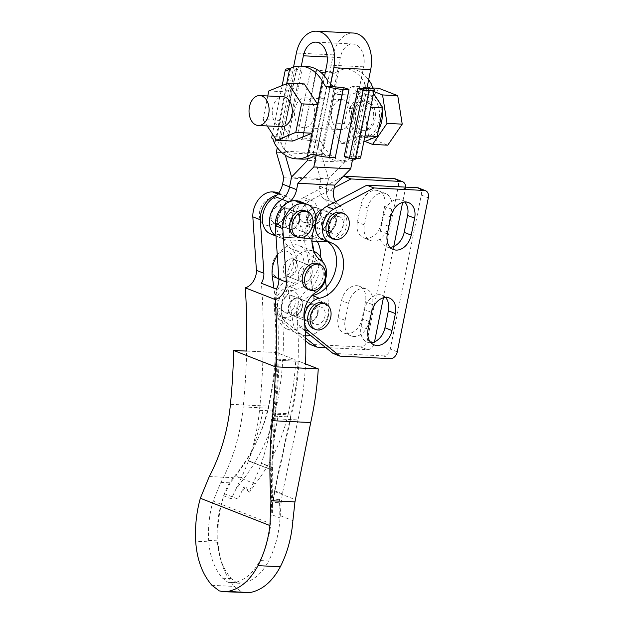 <?xml version="1.0" encoding="UTF-8"?>
<svg xmlns="http://www.w3.org/2000/svg" width="624" height="624" viewBox="0 0 624 624"><rect width="100%" height="100%" fill="white"/><g stroke="black" fill="none" stroke-linecap="round" stroke-linejoin="round"><path stroke-width="0.47" stroke-dasharray="3.12 2.34" d="M311.743 225.178A9.134 6.622 -68.6 0 1 310.183 224.851A9.134 6.622 -68.6 0 1 307 214.96A9.134 6.622 -68.6 0 1 315.307 207.511A9.134 6.622 -68.6 0 1 316.859 207.847A9.134 6.622 -68.6 0 1 320.042 217.737A9.134 6.622 -68.6 0 1 311.743 225.178A9.134 6.622 -68.6 0 1 310.183 224.851A9.134 6.622 -68.6 0 1 307 214.96A9.134 6.622 -68.6 0 1 315.307 207.511A9.134 6.622 -68.6 0 1 316.859 207.847A9.134 6.622 -68.6 0 1 320.042 217.737A9.134 6.622 -68.6 0 1 311.743 225.178M327.662 231.426A9.134 6.622 -68.6 0 1 326.102 231.098A9.134 6.622 -68.6 0 1 322.92 221.2A9.134 6.622 -68.6 0 1 331.219 213.759A9.134 6.622 -68.6 0 1 332.779 214.094A9.134 6.622 -68.6 0 1 335.962 223.985A9.134 6.622 -68.6 0 1 327.662 231.426A9.134 6.622 -68.6 0 1 326.102 231.098A9.134 6.622 -68.6 0 1 322.92 221.2A9.134 6.622 -68.6 0 1 331.219 213.759A9.134 6.622 -68.6 0 1 332.779 214.094A9.134 6.622 -68.6 0 1 335.962 223.985A9.134 6.622 -68.6 0 1 327.662 231.426M293.506 315.619A9.134 6.622 -68.6 0 1 291.954 315.292A9.134 6.622 -68.6 0 1 288.764 305.401A9.134 6.622 -68.6 0 1 297.071 297.952A9.134 6.622 -68.6 0 1 298.623 298.288A9.134 6.622 -68.6 0 1 301.805 308.178A9.134 6.622 -68.6 0 1 293.506 315.619A9.134 6.622 -68.6 0 1 291.954 315.292A9.134 6.622 -68.6 0 1 288.764 305.401A9.134 6.622 -68.6 0 1 297.071 297.952A9.134 6.622 -68.6 0 1 298.623 298.288A9.134 6.622 -68.6 0 1 301.805 308.178A9.134 6.622 -68.6 0 1 293.506 315.619M309.426 321.867A9.134 6.622 -68.6 0 1 307.866 321.539A9.134 6.622 -68.6 0 1 304.684 311.641A9.134 6.622 -68.6 0 1 312.983 304.2A9.134 6.622 -68.6 0 1 314.543 304.535A9.134 6.622 -68.6 0 1 317.725 314.426A9.134 6.622 -68.6 0 1 309.426 321.867A9.134 6.622 -68.6 0 1 307.866 321.539A9.134 6.622 -68.6 0 1 304.684 311.641A9.134 6.622 -68.6 0 1 312.983 304.2A9.134 6.622 -68.6 0 1 314.543 304.535A9.134 6.622 -68.6 0 1 317.725 314.426A9.134 6.622 -68.6 0 1 309.426 321.867M366.179 238.329A16.076 11.661 -68.6 0 1 363.441 237.744A16.076 11.661 -68.6 0 1 357.373 222.183L360.797 205.226A16.076 11.661 -68.6 0 1 378.604 190.858A16.076 11.661 -68.6 0 1 384.665 206.411L381.248 223.376A16.076 11.661 -68.6 0 1 366.179 238.329M373.199 241.082A16.076 11.661 -68.6 0 1 370.461 240.497A16.076 11.661 -68.6 0 1 364.4 224.944L367.817 207.979A16.076 11.661 -68.6 0 1 385.624 193.612A16.076 11.661 -68.6 0 1 391.693 209.173L388.268 226.13A16.076 11.661 -68.6 0 1 373.199 241.082M346.936 333.723A16.076 11.661 -68.6 0 1 344.198 333.138A16.076 11.661 -68.6 0 1 338.138 317.585L341.562 300.628A16.076 11.661 -68.6 0 1 359.369 286.252A16.076 11.661 -68.6 0 1 365.43 301.813L362.014 318.77A16.076 11.661 -68.6 0 1 346.936 333.723M353.964 336.484A16.076 11.661 -68.6 0 1 351.226 335.899A16.076 11.661 -68.6 0 1 345.158 320.338L348.582 303.381A16.076 11.661 -68.6 0 1 366.389 289.013A16.076 11.661 -68.6 0 1 372.45 304.567L369.034 321.532A16.076 11.661 -68.6 0 1 353.964 336.484M308.279 204.758A9.134 6.622 -68.6 0 1 309.839 205.085A9.134 6.622 -68.6 0 1 313.022 214.976A9.134 6.622 -68.6 0 1 304.723 222.425A9.134 6.622 -68.6 0 1 303.163 222.089A9.134 6.622 -68.6 0 1 299.98 212.199A9.134 6.622 -68.6 0 1 308.279 204.758M278.616 300.69A14.071 10.21 -68.6 0 1 293.124 290.823A14.071 10.21 -68.6 0 1 297.913 307.367A14.071 10.21 -68.6 0 1 283.405 317.234A14.071 10.21 -68.6 0 1 278.616 300.69M295.924 213.743A14.071 10.21 -68.6 0 1 308.724 199.969A14.071 10.21 -68.6 0 1 317.07 213.439A14.071 10.21 -68.6 0 1 304.27 227.206A14.071 10.21 -68.6 0 1 295.924 213.743M290.043 295.199A9.134 6.622 -68.6 0 1 291.603 295.526A9.134 6.622 -68.6 0 1 294.785 305.417A9.134 6.622 -68.6 0 1 286.486 312.866A9.134 6.622 -68.6 0 1 284.926 312.53A9.134 6.622 -68.6 0 1 281.744 302.64A9.134 6.622 -68.6 0 1 290.043 295.199M395.608 178.971A7.309 5.296 -68.6 0 1 398.362 186.038L367.302 340.096A7.309 5.296 -68.6 0 1 360.454 346.889L367.474 349.643L325.681 347.56M367.474 349.643A7.309 5.296 111.4 0 0 374.322 342.849L367.302 340.096M398.362 186.038L405.389 188.799L402.644 202.41M393.76 246.441L383.409 297.804M374.525 341.843L374.322 342.849M405.389 188.799A7.309 5.296 111.4 0 0 405.569 187.122M317.203 241.34A29.227 21.2 111.4 0 0 308.896 234.055A29.227 21.2 111.4 0 0 307.64 233.618A18.268 13.252 -68.6 0 1 306.852 233.353A18.268 13.252 -68.6 0 1 299.645 217.636A18.268 13.252 -68.6 0 1 310.674 200.226L334.246 187.762M305.581 337.958L286.057 322.304A18.268 13.252 -68.6 0 1 282.368 303.607A18.268 13.252 -68.6 0 1 296.416 289.279A29.227 21.2 111.4 0 0 320.596 257.205M360.454 346.889L309.995 344.378M305.69 340.922L279.037 319.55A18.268 13.252 -68.6 0 1 275.34 300.854A18.268 13.252 -68.6 0 1 289.396 286.517A29.227 21.2 111.4 0 0 313.591 250.653M312.023 242.533A29.227 21.2 111.4 0 0 301.876 231.293A29.227 21.2 111.4 0 0 300.612 230.864A18.268 13.252 -68.6 0 1 299.824 230.591A18.268 13.252 -68.6 0 1 292.625 214.874A18.268 13.252 -68.6 0 1 303.654 197.473L343.06 176.639M390.203 247.322A16.076 11.661 -68.6 0 1 389.119 247.33A16.076 11.661 -68.6 0 1 386.381 246.745A16.076 11.661 -68.6 0 1 380.312 231.192L383.737 214.227A16.076 11.661 -68.6 0 1 401.544 199.859A16.076 11.661 -68.6 0 1 404.742 202.043M370.968 342.716A16.076 11.661 -68.6 0 1 369.884 342.732A16.076 11.661 -68.6 0 1 367.146 342.147A16.076 11.661 -68.6 0 1 361.078 326.586L364.502 309.629A16.076 11.661 -68.6 0 1 382.309 295.261A16.076 11.661 -68.6 0 1 385.499 297.445M320.011 306.953A9.134 6.622 -68.6 0 1 321.563 307.289A9.134 6.622 -68.6 0 1 324.745 317.179A9.134 6.622 -68.6 0 1 316.446 324.62A9.134 6.622 -68.6 0 1 314.894 324.293A9.134 6.622 -68.6 0 1 311.704 314.402A9.134 6.622 -68.6 0 1 320.011 306.953M338.247 216.512A9.134 6.622 -68.6 0 1 339.799 216.848A9.134 6.622 -68.6 0 1 342.982 226.738A9.134 6.622 -68.6 0 1 334.682 234.179A9.134 6.622 -68.6 0 1 333.13 233.852A9.134 6.622 -68.6 0 1 329.94 223.961A9.134 6.622 -68.6 0 1 338.247 216.512M313.225 328.544A13.697 9.937 111.4 0 0 313.498 328.645A13.697 9.937 111.4 0 0 327.553 319.231A13.697 9.937 111.4 0 0 323.232 303.038M331.461 238.103A13.697 9.937 111.4 0 0 334.3 238.61A13.697 9.937 111.4 0 0 346.336 227.113A13.697 9.937 111.4 0 0 341.468 212.597M418.548 187.972A7.309 5.296 -68.6 0 1 421.301 195.047L390.242 349.097A7.309 5.296 -68.6 0 1 383.393 355.891L332.935 353.379M305.222 331.149L301.977 328.552A18.268 13.252 -68.6 0 1 298.217 310.073A18.268 13.252 -68.6 0 1 311.984 295.589M326.36 241.004A29.227 21.2 111.4 0 0 324.815 240.302A29.227 21.2 111.4 0 0 323.552 239.866A18.268 13.252 -68.6 0 1 322.772 239.593M316.243 207.878A9.134 6.622 -68.6 0 1 317.795 208.213A9.134 6.622 -68.6 0 1 320.978 218.104A9.134 6.622 -68.6 0 1 312.679 225.545A9.134 6.622 -68.6 0 1 311.126 225.217A9.134 6.622 -68.6 0 1 307.936 215.327A9.134 6.622 -68.6 0 1 316.243 207.878M326.726 231.059A9.134 6.622 111.4 0 0 335.026 223.61A9.134 6.622 111.4 0 0 331.843 213.72A9.134 6.622 111.4 0 0 330.283 213.392A9.134 6.622 111.4 0 0 321.984 220.834A9.134 6.622 111.4 0 0 325.166 230.724A9.134 6.622 111.4 0 0 326.726 231.059M279.887 206.068A9.134 6.622 -68.6 0 1 281.447 206.404A9.134 6.622 -68.6 0 1 284.63 216.294A9.134 6.622 -68.6 0 1 276.331 223.735A9.134 6.622 -68.6 0 1 274.771 223.408A9.134 6.622 -68.6 0 1 271.588 213.509A9.134 6.622 -68.6 0 1 279.887 206.068M290.371 229.25A9.134 6.622 111.4 0 0 298.678 221.801A9.134 6.622 111.4 0 0 295.487 211.91A9.134 6.622 111.4 0 0 293.935 211.583A9.134 6.622 111.4 0 0 285.636 219.024A9.134 6.622 111.4 0 0 288.818 228.914A9.134 6.622 111.4 0 0 290.371 229.25M319.519 229.187A10.046 7.285 -68.6 0 1 317.811 228.821A10.046 7.285 -68.6 0 1 314.309 217.94A10.046 7.285 -68.6 0 1 323.443 209.75A10.046 7.285 111.4 0 0 314.309 217.94A10.046 7.285 111.4 0 0 317.811 228.821A10.046 7.285 111.4 0 0 319.519 229.187A10.046 7.285 111.4 0 0 328.653 220.997A10.046 7.285 111.4 0 0 325.151 210.116A10.046 7.285 -68.6 0 1 328.653 220.997A10.046 7.285 -68.6 0 1 319.519 229.187M283.171 227.378A10.046 7.285 -68.6 0 1 281.463 227.011A10.046 7.285 -68.6 0 1 277.961 216.13A10.046 7.285 -68.6 0 1 287.095 207.94A10.046 7.285 111.4 0 0 277.961 216.13A10.046 7.285 111.4 0 0 281.463 227.011A10.046 7.285 111.4 0 0 283.171 227.378A10.046 7.285 111.4 0 0 292.305 219.188A10.046 7.285 111.4 0 0 288.803 208.307A10.046 7.285 -68.6 0 1 292.305 219.188A10.046 7.285 -68.6 0 1 283.171 227.378M335.657 201.685A16.84 12.215 111.4 0 0 338.598 204.656L331.578 201.903A16.84 12.215 -68.6 0 1 326.469 188.737L328.474 178.823L321.04 153.036L340.275 57.634A18.268 12.215 92.9 0 1 352.888 43.984A18.268 12.215 92.9 0 1 355.547 44.561A18.268 12.215 92.9 0 1 363.683 66.823L344.448 162.217L328.474 178.823L326.469 188.737L319.449 185.983L320.736 179.603L283.842 177.762M311.984 241.082L285.574 239.764A20.459 14.843 -68.6 0 1 284.677 239.46A20.459 14.843 -68.6 0 1 276.635 221.66A20.459 14.843 -68.6 0 1 289.271 202.199L288.756 201.997M289.271 202.199A16.481 11.957 111.4 0 0 290.16 201.451M338.598 204.656A20.459 14.843 -68.6 0 1 343.699 222.979A20.459 14.843 -68.6 0 1 327.647 241.761M333.497 191.498L326.469 188.737A16.84 12.215 111.4 0 0 331.578 201.903A20.459 14.843 -68.6 0 1 336.671 220.225A20.459 14.843 111.4 0 0 331.578 201.903L324.558 199.142A16.84 12.215 -68.6 0 1 319.449 185.983M327.233 241.839L320.206 239.086L278.546 237.011L320.206 239.086L313.186 236.324A20.459 14.843 111.4 0 0 329.651 217.472A20.459 14.843 111.4 0 0 324.558 199.142M313.186 236.324L271.526 234.25L285.574 239.764M320.206 239.086A20.459 14.843 111.4 0 0 336.671 220.225A20.459 14.843 -68.6 0 1 320.206 239.086M275.987 235.872A20.459 14.843 111.4 0 0 277.657 236.699A20.459 14.843 111.4 0 0 278.546 237.011A20.459 14.843 -68.6 0 1 277.657 236.699A20.459 14.843 -68.6 0 1 275.987 235.872M270.637 233.945A20.459 14.843 111.4 0 0 271.526 234.25M320.736 179.603L313.248 154.112L333.255 54.881A29.227 19.547 92.9 0 1 353.434 33.041M316.165 155.298L330.049 86.424M366.943 88.257L352.778 158.488M313.248 154.112L276.354 152.279M293.53 67.088L277.298 147.592M301.291 66.183L284.146 151.195L285.308 155.212M307.913 158.636L324.542 76.144M321.04 153.036L284.146 151.195M328.474 178.823L291.58 176.99L328.474 178.823M344.448 162.217L307.554 160.384M287.095 207.94A10.046 7.285 -68.6 0 1 288.803 208.307A10.046 7.285 111.4 0 0 287.087 207.94M323.443 209.75A10.046 7.285 -68.6 0 1 325.151 210.116A10.046 7.285 111.4 0 0 323.443 209.75M312.016 273.85A9.134 6.622 111.4 0 0 308.568 264.989A9.134 6.622 111.4 0 0 298.459 273.133A9.134 6.622 111.4 0 0 301.899 281.993A9.134 6.622 111.4 0 0 312.016 273.85M283.475 267.251A9.134 6.622 -68.6 0 1 293.592 259.108A9.134 6.622 -68.6 0 1 297.032 267.969A9.134 6.622 -68.6 0 1 286.915 276.112A9.134 6.622 -68.6 0 1 283.475 267.251M317.515 313.209A9.134 6.622 111.4 0 0 314.075 304.348A9.134 6.622 111.4 0 0 303.958 312.491A9.134 6.622 111.4 0 0 307.398 321.352A9.134 6.622 111.4 0 0 317.515 313.209M288.974 306.61A9.134 6.622 -68.6 0 1 299.091 298.467A9.134 6.622 -68.6 0 1 302.531 307.328A9.134 6.622 -68.6 0 1 292.422 315.471A9.134 6.622 -68.6 0 1 288.974 306.61M277.29 255.38A23.743 17.222 -68.6 0 1 287.274 246.293A23.743 17.222 -68.6 0 1 298.927 245.505A23.743 17.222 -68.6 0 1 308.24 259.03L313.739 298.389A23.743 17.222 -68.6 0 1 306.337 322.343A23.743 17.222 -68.6 0 1 287.079 329.074A23.743 17.222 -68.6 0 1 277.766 315.557L273.944 288.179M305.487 335.774A23.743 17.222 -68.6 0 1 302.063 334.955A23.743 17.222 -68.6 0 1 292.75 321.438L287.251 282.079A23.743 17.222 -68.6 0 1 302.258 252.174A23.743 17.222 -68.6 0 1 313.856 251.363L298.927 245.505M322.553 261.76A23.743 17.222 -68.6 0 1 323.216 264.904L325.33 280.004M326.352 287.329L328.723 304.262A23.743 17.222 -68.6 0 1 310.463 335.361M279.412 205.881A9.134 6.622 111.4 0 0 271.12 213.338A9.134 6.622 111.4 0 0 274.303 223.22A9.134 6.622 111.4 0 0 275.87 223.556A9.134 6.622 111.4 0 0 284.162 216.099A9.134 6.622 111.4 0 0 280.979 206.216A9.134 6.622 111.4 0 0 279.412 205.881M290.854 229.429A9.134 6.622 -68.6 0 1 289.286 229.102A9.134 6.622 -68.6 0 1 286.096 219.219A9.134 6.622 -68.6 0 1 294.395 211.762A9.134 6.622 -68.6 0 1 295.955 212.098A9.134 6.622 -68.6 0 1 299.146 221.98A9.134 6.622 -68.6 0 1 290.854 229.429M292.024 258.781A9.134 6.622 111.4 0 0 283.733 266.23A9.134 6.622 111.4 0 0 286.915 276.112A9.134 6.622 111.4 0 0 288.483 276.448A9.134 6.622 111.4 0 0 296.774 268.991A9.134 6.622 111.4 0 0 293.592 259.108A9.134 6.622 111.4 0 0 292.024 258.781M303.467 282.321A9.134 6.622 -68.6 0 1 301.899 281.993A9.134 6.622 -68.6 0 1 298.709 272.111A9.134 6.622 -68.6 0 1 307.008 264.654A9.134 6.622 -68.6 0 1 308.568 264.989A9.134 6.622 -68.6 0 1 311.758 274.872A9.134 6.622 -68.6 0 1 303.467 282.321M259.381 213.673A14.071 10.21 -68.6 0 1 271.003 198.292A14.071 10.21 -68.6 0 1 280.917 209.89A14.071 10.21 -68.6 0 1 269.295 225.264A14.071 10.21 -68.6 0 1 259.381 213.673M317.733 263.679A13.697 9.937 -68.6 0 1 322.811 277.345A13.697 9.937 -68.6 0 1 311.891 289.559A13.697 9.937 -68.6 0 1 307.718 289.185M271.994 266.565A14.071 10.21 -68.6 0 1 283.616 251.183A14.071 10.21 -68.6 0 1 293.53 262.782A14.071 10.21 -68.6 0 1 281.908 278.164A14.071 10.21 -68.6 0 1 271.994 266.565M300.097 201.552A20.459 14.843 -68.6 0 1 306.751 225.194A29.227 21.2 111.4 0 0 305.214 230.708A29.227 21.2 111.4 0 0 313.435 257.501A18.268 13.252 -68.6 0 1 318.794 273.047A18.268 13.252 -68.6 0 1 308.755 289.208A21.918 15.896 111.4 0 0 296.969 307.164A21.918 15.896 111.4 0 0 296.572 315.276A255.731 185.5 -68.6 0 1 298.015 361.28A255.731 185.5 -68.6 0 1 290.488 416.957L278.047 416.356C274.537 433.914 272.446 451.753 271.768 469.88L248.321 461.019C253.991 444.881 257.72 427.978 259.49 410.311A625.435 453.679 111.4 0 0 263.039 354.448A625.435 453.679 111.4 0 0 261.417 283.257M305.12 210.787A13.697 9.937 -68.6 0 1 310.198 224.453A13.697 9.937 -68.6 0 1 299.278 236.668A13.697 9.937 -68.6 0 1 295.105 236.293M248.321 461.019L248.547 460.769C254.701 444.787 259.537 428.025 263.063 410.483L275.512 411.076A255.731 185.5 111.4 0 0 283.031 355.399A255.731 185.5 111.4 0 0 281.596 309.395A21.918 15.896 -68.6 0 1 293.771 283.327A18.268 13.252 111.4 0 0 303.81 267.166A18.268 13.252 111.4 0 0 298.459 251.62A29.227 21.2 -68.6 0 1 291.767 219.313A20.459 14.843 111.4 0 0 285.113 195.671A20.459 14.843 111.4 0 0 281.603 194.93L279.981 194.852A20.459 14.843 111.4 0 0 276.986 195.086M271.627 470.168L274.474 416.192A625.435 453.679 111.4 0 0 278.023 360.329A625.435 453.679 111.4 0 0 276.401 289.138M277.625 192.738A20.459 14.843 -68.6 0 1 284.271 216.372A29.227 21.2 111.4 0 0 290.963 248.68A18.268 13.252 -68.6 0 1 296.314 264.225A18.268 13.252 -68.6 0 1 286.283 280.387A21.918 15.896 111.4 0 0 274.1 306.454A255.731 185.5 -68.6 0 1 275.535 352.459A255.731 185.5 -68.6 0 1 268.016 408.135C262.337 432.955 251.605 455.411 235.825 475.527L230.365 482.851L223.603 495.791L219.461 510.877C217.487 520.736 216.778 530.72 217.339 540.836L208.65 540.423C209.719 556.109 214.375 568.706 222.612 578.206L227.939 582.309L234.016 582.683C244.585 580.562 253.243 573.191 259.982 560.563L268.663 560.976C261.924 573.604 253.274 580.983 242.705 583.097L236.629 582.73L231.293 578.62C223.057 569.119 218.408 556.53 217.339 540.836M279.287 505.947L279.568 499.177L272.641 500.448A236.324 157.989 92.7 0 1 272.54 467.828L275.465 414.203A634.647 460.356 111.4 0 0 279.068 360.36L298.966 361.312L305.518 363.886L298.966 361.312L279.068 360.36L275.886 359.112L295.784 360.064L276.494 352.49L246.644 351.07A613.751 445.201 -68.6 0 1 243.243 406.949C240.505 434.327 233.048 459.475 220.888 482.399L213.08 501.064C209.422 513.763 207.94 526.882 208.65 540.423M213.08 501.064L270.824 523.723C269.233 537.233 265.621 549.518 259.982 560.563M275.512 411.076C269.794 435.934 259.217 458.461 243.766 478.639L235.825 475.527M236.629 582.73L227.939 582.309M273.109 499.138L271.947 499.083L272.509 504.332L274.42 490.667L290.488 416.957M271.947 499.083A227.12 151.835 92.7 0 1 271.768 469.88L248.555 460.769M223.603 495.791L231.27 498.802L235.591 489.848L243.766 478.639M235.591 489.848L237.143 486.346A227.12 151.835 -87.3 0 0 248.547 460.762M276.604 362.84A613.751 445.201 -68.6 0 1 273.203 418.712L297.983 419.89A255.731 185.5 111.4 0 0 305.503 364.221M297.983 419.89L282.36 493.787L281.128 502.772L271.651 502.32C269.919 474.154 270.434 446.277 273.203 418.712M270.824 523.723L271.651 502.32M281.128 502.772L280.059 517.943C278.998 533.77 275.207 548.114 268.663 560.976M272.509 504.332L272.384 514.933L280.059 517.943M246.215 592.8L241.675 591.965L234.335 586.412C224.718 575.32 219.281 560.602 218.033 542.279C217.168 525.392 219.297 509.223 224.429 493.756C226.426 487.929 229.375 482.57 233.282 477.688L234.725 475.894C251.605 455.317 263.016 432.065 268.96 406.146A264.935 192.176 -68.6 0 0 276.494 352.49L295.784 360.064L275.886 359.112L279.068 360.36M241.675 591.965L219.313 590.905M273.445 500.487L274.747 491.595L291.431 414.968L275.465 414.203M279.1 505.9L279.224 515.26L292.906 520.627M224.429 493.756L238.111 499.13L244.023 486.603L248.836 492.063A236.324 157.989 -87.3 0 0 261.448 463.468L261.417 463.18C266.885 447.158 270.504 430.412 272.282 412.955A634.647 460.356 111.4 0 0 275.886 359.112M272.54 467.828L261.448 463.468M279.084 504.652L278.78 499.301L272.641 500.448M248.836 492.063L249.522 492.094L255.286 483.959L234.725 475.894M272.282 412.955L288.249 413.712C282.282 439.67 271.292 463.086 255.286 483.959M242.954 490.604L245.747 486.868L249.522 492.094M298.966 361.312A264.935 192.176 -68.6 0 1 291.431 414.968M272.415 467.501L261.417 463.18M288.249 413.712A264.935 192.176 111.4 0 0 295.784 360.064M246.644 351.07L276.494 352.49M281.533 126.649A14.976 10.015 92.9 0 1 272.68 107.921A14.976 10.015 92.9 0 1 283.023 96.728M330.517 84.115L327.709 80.543L312.257 157.193L316.087 155.649M350.462 69.763A46.394 31.028 -87.1 0 0 343.723 68.297A46.394 31.028 -87.1 0 0 333.676 70.239L318.224 146.89A46.394 31.028 -87.1 0 0 339.105 160.976A46.394 31.028 -87.1 0 0 349.151 159.026L364.603 82.376A46.394 31.028 -87.1 0 0 350.462 69.763M352.412 160.337A46.394 31.028 92.9 0 1 345.072 161.273A46.394 31.028 92.9 0 1 323.45 145.938L320.549 141.242A15.343 2.504 11.4 0 0 302.921 138.037L316.618 70.114A15.343 2.504 -168.6 0 1 334.246 73.312L338.543 71.058A46.394 31.028 92.9 0 1 349.69 68.593A46.394 31.028 92.9 0 1 356.429 70.06A46.394 31.028 92.9 0 1 368.644 79.841M334.246 73.312L326.29 72.922L333.676 70.239M351.819 110.503A21.193 14.173 -87.1 0 0 364.338 136.991A21.193 14.173 -87.1 0 0 378.971 121.157A21.193 14.173 -87.1 0 0 366.452 94.669A21.193 14.173 -87.1 0 0 351.819 110.503M377.341 99.325A21.193 14.173 -87.1 0 0 369.166 94.801A21.193 14.173 -87.1 0 0 354.533 110.635A21.193 14.173 -87.1 0 0 367.052 137.124A21.193 14.173 -87.1 0 0 378.534 129.683M354.058 111.977A14.976 10.015 -87.1 0 0 362.911 130.705A14.976 10.015 -87.1 0 0 373.253 119.512A14.976 10.015 -87.1 0 0 364.408 100.784A14.976 10.015 -87.1 0 0 354.058 111.977M355.797 112.063A14.976 10.015 -87.1 0 0 364.65 130.79A14.976 10.015 -87.1 0 0 374.993 119.597A14.976 10.015 -87.1 0 0 366.14 100.87A14.976 10.015 -87.1 0 0 355.797 112.063M314.122 116.563A14.976 10.015 92.9 0 1 303.779 127.756A14.976 10.015 92.9 0 1 294.926 109.028A14.976 10.015 92.9 0 1 305.269 97.835A14.976 10.015 92.9 0 1 314.122 116.563M331.82 110.869A14.976 10.015 -87.1 0 0 340.673 129.597A14.976 10.015 -87.1 0 0 351.016 118.404A14.976 10.015 -87.1 0 0 342.163 99.676A14.976 10.015 -87.1 0 0 331.82 110.869M304.309 83.936L285.043 91.79L279.287 120.346L292.796 141.055M373.924 91.556L363.636 87.516L349.19 108.537L353.66 136.984L364.97 141.422M382.13 111.836A21.193 14.173 -87.1 0 0 379.486 102.617M363.636 87.516L372.965 87.984M378.823 88.273L364.377 109.294L368.854 137.74L387.769 145.166M349.19 108.537L364.377 109.294M353.66 136.984L368.854 137.74M353.145 86.369L333.879 94.224L328.115 122.78L341.624 143.489L360.89 135.642L366.647 107.086L353.145 86.369L369.416 87.181L350.15 95.035L344.393 123.591L357.903 144.3L363.769 141.913M338.543 71.058L333.879 94.224L350.15 95.035M323.45 145.938L328.115 122.78L344.393 123.591M341.624 143.489L357.903 144.3M364.603 82.376L365.664 86.915L351.452 156.094L359.408 156.491L356.218 158.8L360.89 135.642L364.993 135.845M371.319 83.92L366.647 107.086L370.75 107.289M373.534 93.491L369.416 87.181M318.224 146.89L312.593 140.845L320.549 141.242M344.245 156.296L350.119 156.25A7.309 1.193 -168.6 0 0 351.452 156.094C351.874 157.123 351.101 158.098 349.151 159.026M360.571 157.794A15.343 2.504 11.4 0 0 359.408 156.491M326.29 72.922A7.309 1.193 11.4 0 0 323.645 72.563L309.949 140.494A7.309 1.193 -168.6 0 1 312.593 140.845M316.618 70.114L310.651 69.81L315.799 71.838L323.645 72.563M302.921 138.037L296.954 137.74L310.651 69.81M309.949 140.494L302.102 139.76L296.954 137.74M315.799 71.838L302.102 139.76M302.211 159.136A46.394 31.028 92.9 0 1 281.33 145.049L296.782 68.406A46.394 31.028 92.9 0 1 306.829 66.456M316.719 155.423L319.644 154.51L311.696 154.112M281.33 145.049L280.27 140.517L280.784 139.261L272.836 138.863M289.435 68.773A15.343 2.504 -168.6 0 1 290.581 68.812L296.548 69.108L282.851 137.038L276.884 136.742A15.343 2.504 11.4 0 0 271.674 137.569M296.782 68.406C294.84 69.326 294.076 70.301 294.481 71.331L286.533 70.941M280.27 140.517L294.481 71.331A7.309 1.193 11.4 0 1 295.823 71.175L301.696 71.128L296.548 69.108M335.985 86.939L322.288 154.869A7.309 1.193 -168.6 0 1 319.644 154.51M280.784 139.261A7.309 1.193 -168.6 0 1 282.126 139.105L295.823 71.175M322.288 154.869L330.135 155.594L335.283 157.615M282.851 137.038L287.999 139.058L282.126 139.105M343.832 87.672L330.135 155.594M287.999 139.058L301.696 71.128M268.772 90.979L285.043 91.79L286.681 83.678M267.766 95.971L263.008 119.535L279.287 120.346L275.566 138.793M263.008 119.535L267.181 125.931M364.4 224.944L357.373 222.183M345.158 320.338L338.138 317.585M279.037 319.55L286.057 322.304M289.396 286.517L296.416 289.279M300.612 230.864L307.64 233.618M303.654 197.473L310.674 200.226M372.45 304.567L365.43 301.813M348.582 303.381L341.562 300.628M369.034 321.532L362.014 318.77M391.693 209.173L384.665 206.411M367.817 207.979L360.797 205.226M388.268 226.13L381.248 223.376M387.34 233.945L380.312 231.192M368.105 329.339L361.078 326.586M421.301 195.047L428.329 197.8M397.262 351.85L390.242 349.097M383.393 355.891L390.413 358.652M301.977 328.552L305.128 329.792M323.552 239.866L330.58 242.619M371.522 312.382L364.502 309.629M390.757 216.988L383.737 214.227M340.275 57.634L327.194 56.979M333.255 54.881L296.361 53.04M363.683 66.823L326.797 64.982M308.24 259.03L323.216 264.904M278.858 278.78L287.251 282.079M313.739 298.389L328.723 304.262M277.766 315.557L292.75 321.438M320.931 260.442L313.435 257.501M296.572 315.276L304.067 318.217M281.603 194.93L278.257 193.619M279.981 194.852L277.914 194.041M281.596 309.395L274.1 306.454M298.459 251.62L290.963 248.68M286.283 280.387L293.771 283.327M308.755 289.208L316.243 292.149M291.767 219.313L284.271 216.372M243.243 406.949L268.016 408.135M259.49 410.311L263.063 410.483M274.474 416.192L278.047 416.356M306.751 225.194L314.239 228.134M220.888 482.399L230.365 482.851M222.612 578.206L231.293 578.62M242.705 583.097L234.016 582.683M237.143 486.346L238.173 486.392M274.42 490.667L282.36 493.787M211.973 585.343L234.335 586.412M218.033 542.279L195.671 541.211M274.747 491.595L295.308 499.668M209.274 476.541L233.282 477.688M230.443 404.305L268.96 406.146M350.119 156.25L363.808 88.327M290.581 68.812L276.884 136.742M303.163 222.089L333.13 233.852M309.839 205.085L339.799 216.848M284.926 312.53L314.894 324.293M291.603 295.526L321.563 307.289M370.461 240.497L363.441 237.744M351.226 335.899L344.198 333.138M301.876 231.293L308.896 234.055M299.824 230.591L306.852 233.353M366.389 289.013L359.369 286.252M385.624 193.612L378.604 190.858M393.401 249.506L386.381 246.745M374.166 344.9L367.146 342.147M324.815 240.302L331.835 243.056M389.329 298.015L382.309 295.261M408.564 202.613L401.544 199.859M331.843 213.72L317.795 208.213M295.487 211.91L281.447 206.404M352.888 43.984L316.001 42.143M284.677 239.46L275.995 236.051M288.818 228.914L274.771 223.408M325.166 230.724L311.126 225.217M293.592 259.108L308.568 264.989L293.592 259.108M299.091 298.467L314.075 304.348M287.079 329.074L302.063 334.955M292.422 315.471L307.398 321.352M286.915 276.112L301.899 281.993L286.915 276.112M274.303 223.22L289.286 229.102M278.632 193.128L285.113 195.671M239.819 583.276L231.13 582.863M280.979 206.216L295.955 212.098M343.723 68.297L349.69 68.593M364.338 136.991L367.052 137.124M362.911 130.705L364.65 130.79M303.779 127.756L340.673 129.597M305.269 97.835L342.163 99.676M364.408 100.784L366.14 100.87M366.452 94.669L369.166 94.801M339.105 160.976L345.072 161.273M282.165 85.519L272.407 133.934"/><path stroke-width="0.94" d="M325.681 347.56L317.015 347.131L305.581 337.958M402.644 202.41L393.76 246.441M383.409 297.804L374.525 341.843M405.569 187.122A7.309 5.296 111.4 0 0 402.628 181.724A7.309 5.296 111.4 0 0 401.388 181.459L394.36 178.706A7.309 5.296 -68.6 0 1 395.608 178.971L402.628 181.724M334.246 187.762L350.93 178.948L401.388 181.459M320.596 257.205A29.227 21.2 111.4 0 0 317.203 241.34M317.015 347.131L309.995 344.378L305.69 340.922M313.591 250.653A29.227 21.2 111.4 0 0 312.023 242.533M343.06 176.639L343.91 176.194L394.36 178.706M343.91 176.194L350.93 178.948M396.139 250.084A16.076 11.661 -68.6 0 1 393.401 249.506A16.076 11.661 -68.6 0 1 387.34 233.945L390.757 216.988A16.076 11.661 -68.6 0 1 408.564 202.613A16.076 11.661 -68.6 0 1 414.632 218.174L411.208 235.131A16.076 11.661 -68.6 0 1 396.139 250.084M376.904 345.485A16.076 11.661 -68.6 0 1 374.166 344.9A16.076 11.661 -68.6 0 1 368.105 329.339L371.522 312.382A16.076 11.661 -68.6 0 1 389.329 298.015A16.076 11.661 -68.6 0 1 395.398 313.576L391.973 330.533A16.076 11.661 -68.6 0 1 376.904 345.485M315.838 329.566A13.697 9.937 -68.6 0 1 315.565 329.464A13.697 9.937 -68.6 0 1 311.243 313.271A13.697 9.937 -68.6 0 1 325.299 303.857A13.697 9.937 -68.6 0 1 325.572 303.958A13.697 9.937 -68.6 0 1 329.893 320.151A13.697 9.937 -68.6 0 1 315.838 329.566M325.572 303.958L323.232 303.038A13.697 9.937 111.4 0 0 322.959 302.936A13.697 9.937 111.4 0 0 308.903 312.351A13.697 9.937 111.4 0 0 313.225 328.544L315.565 329.464M336.64 239.522A13.697 9.937 -68.6 0 1 333.801 239.023A13.697 9.937 -68.6 0 1 328.934 224.507A13.697 9.937 -68.6 0 1 340.969 213.01A13.697 9.937 -68.6 0 1 343.808 213.517A13.697 9.937 -68.6 0 1 348.676 228.025A13.697 9.937 -68.6 0 1 336.64 239.522M343.808 213.517L341.468 212.597A13.697 9.937 111.4 0 0 338.629 212.09A13.697 9.937 111.4 0 0 326.594 223.587A13.697 9.937 111.4 0 0 331.461 238.103L333.801 239.023M404.742 202.043A16.076 11.661 -68.6 0 1 407.605 215.42L404.188 232.378A16.076 11.661 -68.6 0 1 390.203 247.322M385.499 297.445A16.076 11.661 -68.6 0 1 388.37 310.814L384.953 327.779A16.076 11.661 -68.6 0 1 370.968 342.716M425.568 190.726A7.309 5.296 111.4 0 1 428.329 197.8L397.262 351.85A7.309 5.296 111.4 0 1 390.413 358.652L339.955 356.132L308.997 331.313A18.268 13.252 -68.6 0 1 305.308 312.616A18.268 13.252 -68.6 0 1 319.355 298.28A29.227 21.2 111.4 0 0 342.67 272.228A29.227 21.2 111.4 0 0 331.835 243.056A29.227 21.2 111.4 0 0 330.58 242.619A18.268 13.252 -68.6 0 1 329.792 242.354L322.772 239.593A18.268 13.252 -68.6 0 1 315.565 223.883A18.268 13.252 -68.6 0 1 326.594 206.474L366.85 185.195L417.308 187.707A7.309 5.296 -68.6 0 1 418.548 187.972L425.568 190.726A7.309 5.296 111.4 0 0 424.328 190.46L417.308 187.707M339.955 356.132L332.935 353.379L305.222 331.149M311.984 295.589A18.268 13.252 -68.6 0 1 312.335 295.526A29.227 21.2 111.4 0 0 335.377 270.598A29.227 21.2 111.4 0 0 326.36 241.004M329.792 242.354A18.268 13.252 -68.6 0 1 322.592 226.637A18.268 13.252 -68.6 0 1 333.614 209.227L373.87 187.949L424.328 190.46M366.85 185.195L373.87 187.949M324.542 76.144L326.797 64.982A18.268 12.215 -87.1 0 0 318.653 42.721A18.268 12.215 -87.1 0 0 316.001 42.143A18.268 12.215 -87.1 0 0 303.381 55.793L301.291 66.183M288.756 201.997L282.251 199.446A16.481 11.957 111.4 0 0 289.544 187.067A16.481 11.957 -68.6 0 1 282.251 199.446L275.231 196.685A20.459 14.843 111.4 0 0 262.595 216.146A20.459 14.843 111.4 0 0 270.637 233.945L275.995 236.051M290.16 201.451A16.481 11.957 111.4 0 0 296.572 189.829A16.481 11.957 111.4 0 0 296.603 189.657L297.89 183.277L313.81 166.975L316.165 155.298M330.049 86.424L333.817 67.743A29.227 19.547 -87.1 0 0 320.791 32.12A29.227 19.547 -87.1 0 0 316.54 31.2L353.434 33.041A29.227 19.547 92.9 0 1 357.685 33.961A29.227 19.547 92.9 0 1 370.711 69.576L366.943 88.257M296.603 189.657L289.583 186.904A16.481 11.957 -68.6 0 1 289.544 187.067A16.481 11.957 111.4 0 0 289.583 186.904L282.555 184.142A16.481 11.957 -68.6 0 1 282.524 184.314A16.481 11.957 -68.6 0 1 275.231 196.685M282.251 199.446A20.459 14.843 111.4 0 0 269.802 217.659A20.459 14.843 111.4 0 0 275.987 235.872A20.459 14.843 -68.6 0 1 269.802 217.659A20.459 14.843 -68.6 0 1 282.251 199.446M316.54 31.2A29.227 19.547 -87.1 0 0 296.361 53.04L293.53 67.088M352.778 158.488L350.696 168.815L313.81 166.975M350.696 168.815L334.784 185.117L297.89 183.277M327.647 241.761A20.459 14.843 -68.6 0 1 327.233 241.839L311.984 241.082M334.784 185.117L333.497 191.498A16.84 12.215 111.4 0 0 335.657 201.685M277.298 147.592L276.354 152.279L283.842 177.762L282.555 184.142M285.308 155.212L291.58 176.99L289.583 186.904L291.58 176.99L307.554 160.384L307.913 158.636M313.911 251.386L313.856 251.363A23.743 17.222 -68.6 0 1 313.911 251.386A23.743 17.222 -68.6 0 1 322.553 261.76M273.944 288.179L272.267 276.198A23.743 17.222 -68.6 0 1 277.29 255.38M310.463 335.361A23.743 17.222 -68.6 0 1 305.487 335.774M325.33 280.004L326.352 287.329M314.231 290.48A13.697 9.937 -68.6 0 1 310.058 290.105A13.697 9.937 -68.6 0 1 304.98 276.432A13.697 9.937 -68.6 0 1 315.9 264.217A13.697 9.937 -68.6 0 1 320.073 264.599A13.697 9.937 -68.6 0 1 325.151 278.265A13.697 9.937 -68.6 0 1 314.231 290.48M310.058 290.105L307.718 289.185A13.697 9.937 -68.6 0 1 302.64 275.519A13.697 9.937 -68.6 0 1 313.56 263.297A13.697 9.937 -68.6 0 1 317.733 263.679L320.073 264.599M305.503 364.221A255.731 185.5 111.4 0 0 304.067 318.217A21.918 15.896 -68.6 0 1 304.457 310.097A21.918 15.896 -68.6 0 1 316.243 292.149A18.268 13.252 111.4 0 0 326.282 275.987A18.268 13.252 111.4 0 0 320.931 260.442A29.227 21.2 -68.6 0 1 312.71 233.649A29.227 21.2 -68.6 0 1 314.239 228.134A20.459 14.843 111.4 0 0 307.585 204.493A20.459 14.843 111.4 0 0 304.075 203.752L296.587 200.811A20.459 14.843 -68.6 0 1 300.097 201.552L307.585 204.493M301.618 237.588A13.697 9.937 -68.6 0 1 297.453 237.206A13.697 9.937 -68.6 0 1 292.367 223.54A13.697 9.937 -68.6 0 1 303.287 211.325A13.697 9.937 -68.6 0 1 307.46 211.708A13.697 9.937 -68.6 0 1 312.538 225.373A13.697 9.937 -68.6 0 1 301.618 237.588M297.453 237.206L295.105 236.293A13.697 9.937 -68.6 0 1 290.027 222.62A13.697 9.937 -68.6 0 1 300.947 210.405A13.697 9.937 -68.6 0 1 305.12 210.787L307.46 211.708M276.986 195.086A20.459 14.843 111.4 0 0 260.325 219.788L252.829 216.848A20.459 14.843 -68.6 0 1 272.485 191.911L274.115 191.989A20.459 14.843 -68.6 0 1 277.625 192.738L278.632 193.128M260.325 219.788L263.897 273.289L256.409 270.348L252.829 216.848M278.881 279.17L286.377 282.11L282.797 228.61L275.301 225.67L278.881 279.17A14.609 10.6 -68.6 0 1 276.401 289.138L261.417 283.257A14.609 10.6 111.4 0 0 263.897 273.289M275.301 225.67A20.459 14.843 -68.6 0 1 294.957 200.733L296.587 200.811M286.377 282.11A14.609 10.6 -68.6 0 1 275.239 299.575A613.751 445.201 -68.6 0 1 276.604 362.84M282.797 228.61A20.459 14.843 -68.6 0 1 302.453 203.674L304.075 203.752M275.239 299.575L245.279 287.812A613.751 445.201 -68.6 0 1 246.644 351.086L233.68 350.454A604.539 438.516 -68.6 0 1 230.443 404.305C227.861 430.513 220.81 454.592 209.274 476.541L200.351 498.248C196.451 512.14 194.899 526.461 195.671 541.211C196.919 559.541 202.355 574.252 211.973 585.343L219.313 590.905L223.852 591.731L227.651 591.497C239.99 589.025 250.099 580.414 257.977 565.664L280.34 566.725C272.462 581.474 262.353 590.086 250.013 592.566L223.852 591.731M256.409 270.348A14.609 10.6 -68.6 0 1 245.279 287.812M310.721 422.534A264.935 192.176 111.4 0 0 318.256 368.885L305.518 363.886L318.256 368.885L275.441 366.842L233.68 350.454L275.441 366.842A604.539 438.516 -68.6 0 1 272.204 420.701L310.721 422.534L294.949 501.891L270.941 500.744C269.201 473.819 269.623 447.135 272.204 420.701M280.34 566.725C287.352 552.934 291.541 537.568 292.906 520.627L294.949 501.891M200.351 498.248L269.942 525.564C268.109 540.259 264.124 553.628 257.977 565.664M269.942 525.564L270.941 500.744M318.256 368.885L275.441 366.842M233.68 350.454L246.644 351.07M249.46 106.766A14.976 10.015 -87.1 0 0 258.313 125.494A14.976 10.015 -87.1 0 0 268.655 114.301A14.976 10.015 -87.1 0 0 259.802 95.573A14.976 10.015 -87.1 0 0 249.46 106.766M259.802 95.573L283.023 96.728A14.976 10.015 92.9 0 1 291.876 115.456A14.976 10.015 92.9 0 1 281.533 126.649L258.313 125.494M275.566 138.793L274.615 143.512A46.394 31.028 -87.1 0 0 296.244 158.839A46.394 31.028 -87.1 0 0 307.39 156.374L311.696 154.112A15.343 2.504 11.4 0 0 329.316 157.318L343.013 89.396A15.343 2.504 -168.6 0 1 325.393 86.19L322.491 81.487A46.394 31.028 -87.1 0 0 307.601 67.626A46.394 31.028 -87.1 0 0 300.862 66.16L306.829 66.456A46.394 31.028 92.9 0 1 313.568 67.922A46.394 31.028 92.9 0 1 327.709 80.543M325.393 86.19L333.341 86.588L330.517 84.115M378.534 129.683A21.193 14.173 -87.1 0 0 381.685 121.29A21.193 14.173 -87.1 0 0 382.13 111.836M267.181 125.931L276.518 140.244L292.796 141.055L312.062 133.208L317.819 104.653L304.309 83.936L288.038 83.132L268.772 90.979L267.766 95.971M300.862 66.16A46.394 31.028 -87.1 0 0 289.715 68.624L286.533 70.941A15.343 2.504 -168.6 0 1 285.371 69.638A15.343 2.504 -168.6 0 1 289.435 68.773M364.97 141.422L372.583 144.409L387.028 123.388L382.559 94.942L373.924 91.556M379.486 102.617A21.193 14.173 -87.1 0 0 377.341 99.325M372.583 144.409L387.769 145.166L402.223 124.145L397.745 95.698L378.823 88.273L372.965 87.984M387.028 123.388L402.223 124.145M382.559 94.942L397.745 95.698M363.769 141.913L377.169 136.453L382.925 107.89L373.534 93.491M364.993 135.845L377.169 136.453M370.75 107.289L382.925 107.89M356.218 158.8A46.394 31.028 92.9 0 1 352.412 160.337M368.644 79.841A46.394 31.028 92.9 0 1 371.319 83.92L373.097 88.561A15.343 2.504 -168.6 0 1 374.267 89.864A15.343 2.504 -168.6 0 1 369.057 90.691L363.09 90.394L349.393 158.317L355.36 158.613A15.343 2.504 11.4 0 0 360.571 157.794L374.267 89.864M365.664 86.915L365.149 88.171L373.097 88.561M349.393 158.317L344.245 156.296L357.934 88.374L363.808 88.327A7.309 1.193 11.4 0 0 365.149 88.171M357.934 88.374L363.09 90.394M312.257 157.193A46.394 31.028 92.9 0 1 302.211 159.136L296.244 158.839M274.615 143.512L272.836 138.863A15.343 2.504 11.4 0 1 271.674 137.569L272.407 133.934M316.087 155.649L316.719 155.423M333.341 86.588A7.309 1.193 11.4 0 0 335.985 86.939L343.832 87.672L348.98 89.692L343.013 89.396M329.316 157.318L335.283 157.615L348.98 89.692M276.518 140.244L295.784 132.397L301.54 103.841L288.038 83.132M301.54 103.841L317.819 104.653L322.491 81.487M295.784 132.397L312.062 133.208L307.39 156.374M305.128 329.792L308.997 331.313M312.335 295.526L319.355 298.28M326.594 206.474L333.614 209.227M395.398 313.576L388.37 310.814M391.973 330.533L384.953 327.779M414.632 218.174L407.605 215.42M411.208 235.131L404.188 232.378M327.194 56.979L303.381 55.793M370.711 69.576L333.817 67.743M272.267 276.198L278.858 278.78M278.257 193.619L274.115 191.989M277.914 194.041L272.485 191.911M302.453 203.674L294.957 200.733M250.013 592.566L227.651 591.497M289.715 68.624L286.681 83.678M369.057 90.691L355.36 158.613M285.371 69.638L282.165 85.519"/></g></svg>
